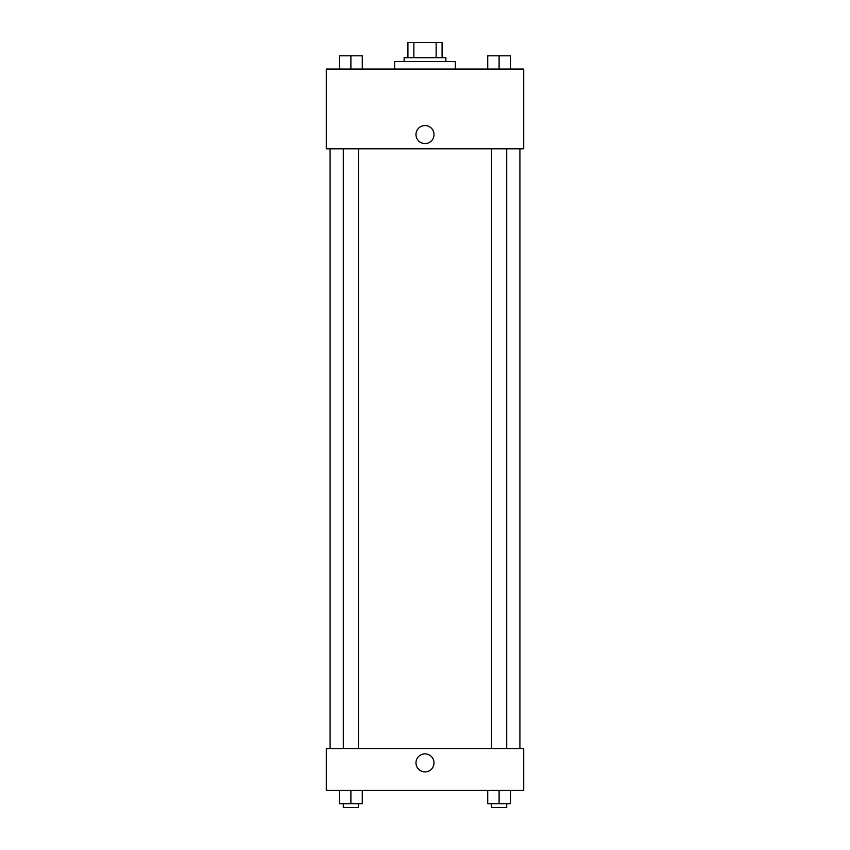 <?xml version="1.0" encoding="UTF-8"?>
<svg xmlns="http://www.w3.org/2000/svg" width="850" height="850" viewBox="0 0 850 850"><rect width="100%" height="100%" fill="white"/><g stroke="black" fill="none" stroke-linecap="round" stroke-linejoin="round"><path stroke-width="1.27" d="M413.865 57.683L413.865 42.5L407.915 42.5L407.915 57.683L407.915 42.5M413.865 42.5L442.085 42.5L442.085 57.683M436.135 57.683L436.135 42.5M404.122 61.487L404.122 57.683L445.878 57.683L445.878 61.487M455.377 69.073L455.377 61.487L394.623 61.487L394.623 69.073M326.294 69.073L523.706 69.073L523.706 148.803L326.294 148.803L326.294 69.073M415.979 134.566A9.021 9.021 0 0 1 429.505 126.756A9.021 9.021 0 0 1 429.505 142.375A9.021 9.021 0 0 1 415.979 134.566M326.294 748.659L523.706 748.659L523.706 790.415L326.294 790.415L326.294 748.659M425 771.906A9.021 9.021 0 0 1 417.191 758.381A9.021 9.021 0 0 1 432.809 758.381A9.021 9.021 0 0 1 425 771.906M487.719 790.415L487.719 803.707L510.499 803.707L510.499 790.415L510.499 803.707M499.109 803.707L499.109 790.415M506.706 803.707L506.706 807.5L491.513 807.5L491.513 803.707M339.501 790.415L339.501 803.707L362.281 803.707L362.281 790.415L362.281 803.707M350.891 803.707L350.891 790.415M358.487 803.707L358.487 807.5L343.294 807.5L343.294 803.707M487.719 69.073L487.719 55.792L510.499 55.792L510.499 69.073L510.499 55.792M499.109 69.073L499.109 55.792L491.513 55.76M506.706 55.792L499.109 55.76M339.501 69.073L339.501 55.792L362.281 55.792L362.281 69.073L362.281 55.792M350.891 69.073L350.891 55.792L343.294 55.76M358.487 55.792L350.891 55.76M519.913 748.659L519.913 148.803M330.087 748.659L330.087 148.803M491.513 148.803L491.513 748.659M506.706 148.803L506.706 748.659M358.487 748.659L358.487 148.803M343.294 748.659L343.294 148.803"/></g></svg>
